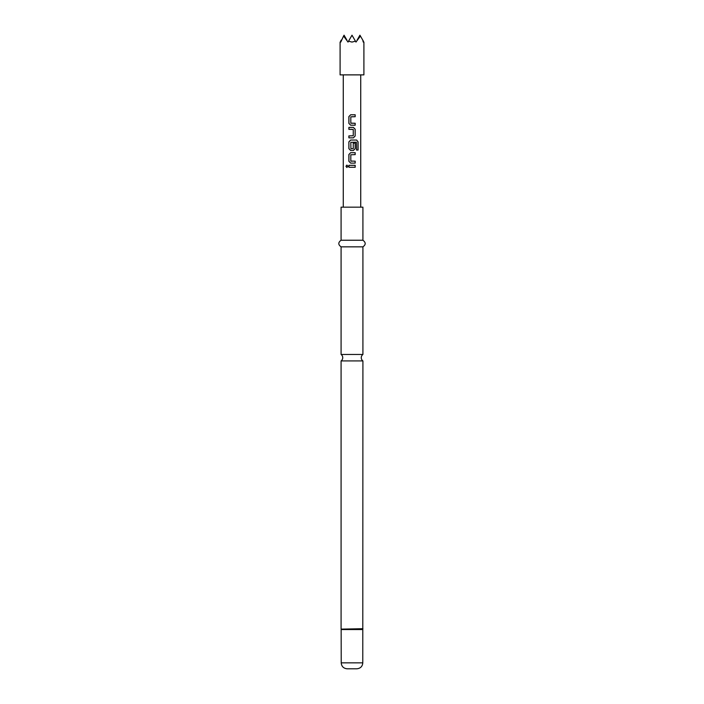 <?xml version="1.0" encoding="UTF-8"?>
<svg xmlns="http://www.w3.org/2000/svg" width="704" height="704" viewBox="0 0 704 704"><rect width="100%" height="100%" fill="white"/><g stroke="black" fill="none" stroke-linecap="round" stroke-linejoin="round"><path stroke-width="1.06" d="M345.963 166.294L346.887 165.088L347.908 166.294L346.887 167.499L345.963 166.294M346.931 167.499L346.06 166.294L346.931 165.097M352 354.464L341.088 354.464A3.969 3.969 0 0 1 341.088 360.914L362.912 360.914A3.969 3.969 0 0 1 362.912 354.464L352 354.464M340.094 42.073L340.094 74.879L363.906 74.879L363.906 42.073M341.255 40.058L340.604 41.184C339.926 42.363 339.926 42.363 340.604 41.184L340.78 42.073L343.578 36.036L348.031 42.073L348.542 41.184L352 42.073L355.458 41.184L355.969 42.073L360.422 36.036L363.396 41.184C364.074 42.363 364.074 42.363 363.396 41.184L363.22 42.073L362.745 40.058M341.088 354.464L341.088 246.84L362.912 246.84C365.939 244.675 365.939 242.475 362.912 240.231L362.912 207.161L341.088 207.161L341.088 240.231L362.912 240.231M362.78 662.851L341.22 662.851C341.537 666.433 343.526 668.413 347.169 668.8L356.831 668.8C360.474 668.413 362.463 666.433 362.78 662.851L362.912 360.914M352 167.27L348.885 167.27L348.885 165.326L355.186 165.326L355.186 167.27L348.885 167.27M352 163.126L350.68 163.126L348.885 161.304L348.885 154.502L350.68 152.689L355.186 152.689L355.186 154.634L350.812 154.757L350.812 161.049L355.186 161.181L355.186 163.126L352 163.126M352 150.48L350.68 150.48L348.885 148.667L348.885 141.865L350.671 140.052L356.611 140.052L358.081 141.865L358.081 150.031L356.506 150.031L356.382 142.208L350.794 142.331L350.935 148.755L353.267 148.623L353.267 143.097L355.159 143.097L355.186 148.667L353.399 150.48L352 150.48L353.399 150.48M352 137.843L348.885 137.843L348.885 135.898L353.267 135.766L353.267 129.483L348.885 129.351L348.885 127.406L353.399 127.406L355.177 129.228L355.15 136.03L353.399 137.843L352 137.843M352.317 125.206L350.68 125.206L348.885 123.394L348.885 116.582L350.68 114.77L355.168 114.77L355.186 116.714L350.803 116.846L350.812 123.13L355.186 123.262L355.186 125.206L350.68 125.206L348.885 123.394M343.578 36.036L344.062 35.2L346.87 40.058M348.542 41.184L352 35.2L355.458 41.184M357.13 40.058L359.938 35.2L360.422 36.036M348.938 167.27L348.938 165.326L355.186 165.326M355.133 165.326L355.133 167.27L352.651 167.27M355.133 161.181L355.133 163.126L350.698 163.126L348.885 161.304M350.953 161.181L352 161.181M355.133 152.689L355.133 154.634M348.938 161.304L348.938 154.502L350.68 152.689L352 152.689M356.611 140.052L358.081 141.865M357.984 141.865L357.984 150.031M350.698 150.48L348.938 148.667L348.885 141.865M348.938 141.865L350.689 140.052M355.159 143.097L355.186 148.667M355.133 148.667L353.382 150.48M350.953 148.755L352 148.755M356.321 142.208L350.821 142.331M351.683 127.406L353.382 127.406L355.133 129.228L355.15 136.03M355.106 136.03L353.382 137.843L348.885 137.843M352 129.351L348.885 129.351M348.938 129.351L348.938 127.406M348.938 137.843L348.938 135.898M350.953 123.262L355.133 123.262L355.133 125.206M348.938 123.394L348.938 116.582L350.698 114.77L355.124 114.77L355.186 116.714M355.133 116.714L352 116.714M341.22 662.851L341.15 629.121L362.85 629.121M341.15 629.121L362.912 628.707M341.22 629.534L362.78 629.534M362.912 354.464L362.912 246.84M343.27 207.161L343.27 74.879M360.73 207.161L360.73 74.879M341.088 628.707L341.088 360.914M341.088 246.84C338.061 244.675 338.061 242.475 341.088 240.231"/></g></svg>
